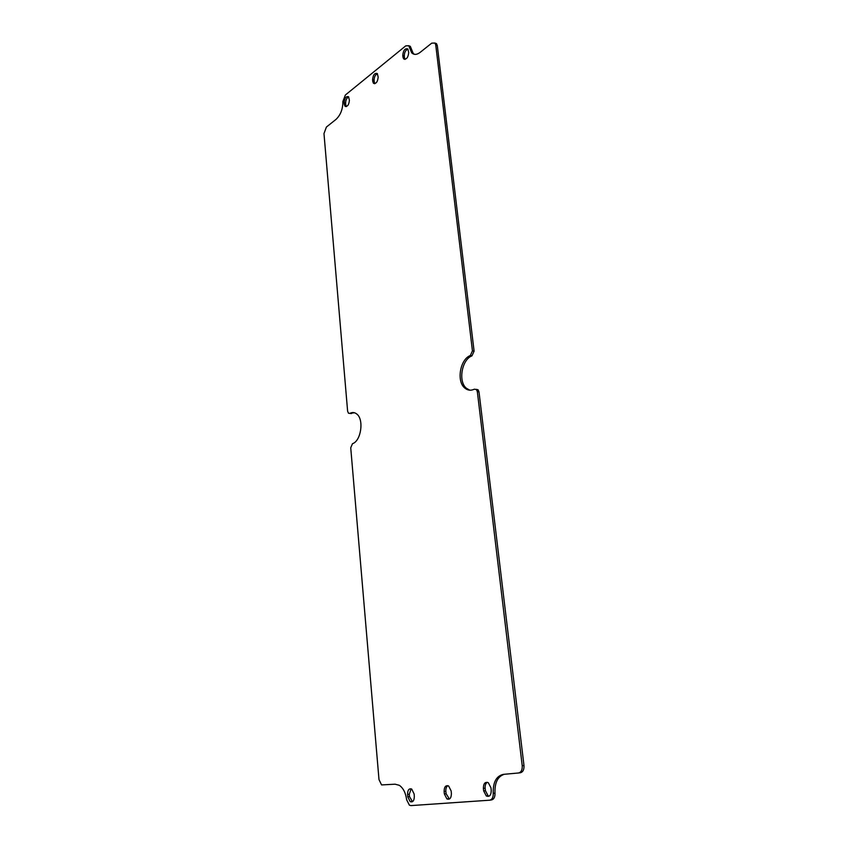 <?xml version="1.0" encoding="UTF-8"?>
<svg xmlns="http://www.w3.org/2000/svg" width="848" height="848" viewBox="0 0 848 848"><rect width="100%" height="100%" fill="white"/><g stroke="black" fill="none" stroke-linecap="round" stroke-linejoin="round"><path stroke-width="1.27" d="M483.392 788.386L483.667 790.887L486.317 795.975C489.54 797.131 491.183 795.233 491.236 790.304L490.95 787.781L488.331 782.736C485.098 781.57 483.455 783.446 483.392 788.386L485.151 788.174C484.95 785.301 485.681 783.34 487.335 782.291M489.073 796.198L488.088 795.763L485.427 790.675L485.151 788.174M409.531 47.583L411.64 52.735C413.919 55.035 416.75 54.919 420.131 52.385L431.717 43.153L434.971 43.047L435.755 45.071L472.442 350.849L470.311 355.545C460.167 359.266 456.341 381.081 464.63 387.907C467.513 390.44 470.746 390.864 474.329 389.2L476.385 389.476L477.329 391.585L522.22 765.702C522.432 769.889 521.181 772.327 518.467 772.994L503.288 774.372C496.239 776.058 492.889 782.386 493.229 793.357C493.345 797.364 492.137 799.643 489.603 800.205L410.941 805.6L409.404 805.187L406.658 799.812C405.704 792.88 403.256 788.057 399.323 785.312L395.104 784.199L381.568 784.919L378.992 779.588L350.733 447.786L352.482 443.695C361.089 441.066 364.205 419.421 356.764 414.015C354.634 412.308 352.344 412.086 349.885 413.358L348.475 413.23L347.616 411.195L323.978 133.571L326.406 127.052L335.978 119.42C340.599 115.031 342.889 109.074 342.857 101.548L345.38 95.008L405.736 45.866L408.768 45.718L409.531 47.583L411.057 48.177L410.305 46.322L408.789 45.75L410.305 46.322M372.738 81.419L372.579 79.754C373.067 74.878 374.646 72.822 377.307 73.564L378.166 77.051C377.678 81.927 376.099 83.994 373.438 83.252L372.738 81.419L374.265 81.97L374.095 80.306C374.138 76.977 375.251 74.783 377.424 73.702M451.39 793.389C451.337 798.063 449.832 799.908 446.896 798.911L444.363 793.929L444.119 791.513C444.182 786.838 445.688 785.004 448.634 786.011L451.147 790.951L451.39 793.389M344.277 104.346L344.129 102.714C344.595 98.061 346.058 96.068 348.549 96.746L349.397 100.223C348.941 104.887 347.468 106.88 344.988 106.201L344.277 104.346L345.783 104.855L345.634 103.223C345.677 100.085 346.694 97.976 348.687 96.905M414.322 796.261C414.259 800.703 412.881 802.494 410.188 801.636L407.771 796.77L407.559 794.428C407.623 789.986 409.012 788.195 411.715 789.075L414.1 793.908L414.322 796.261M402.948 57.092L402.758 55.385C403.298 50.276 404.994 48.135 407.835 48.972L408.715 52.449C408.174 57.569 406.478 59.71 403.637 58.883L402.948 57.092L404.475 57.685L404.295 55.979C404.348 52.459 405.556 50.159 407.93 49.078M405.079 59.36L404.475 57.685M349.885 413.358L354.464 412.764M351.475 413.57L349.789 413.411M414.333 54.304L413.177 53.329L411.057 48.177M436.519 43.672L434.971 43.047L436.519 43.672L437.314 45.686L474.096 351.167L471.965 355.853C461.81 359.573 457.994 381.367 466.283 388.183L469.813 390.197M476.247 389.359L478.039 389.751L478.993 391.861L523.979 765.511C524.202 769.698 522.951 772.125 520.227 772.793L518.584 772.973M493.229 793.357L494.988 793.145C494.607 782.693 497.712 776.408 504.316 774.277M494.988 793.145C495.105 797.141 493.896 799.42 491.374 799.971L489.932 800.162M374.848 83.666L374.265 81.97M449.408 799.039L446.112 793.728L445.857 791.311C445.688 788.566 446.366 786.69 447.871 785.661M346.355 106.551L345.783 104.855M412.488 801.689L409.499 796.558L409.287 794.226L411.142 788.81M483.667 790.887L485.427 790.675M402.758 55.385L404.295 55.979M407.771 796.77L409.499 796.558M407.559 794.428L409.287 794.226M344.129 102.714L345.634 103.223M444.119 791.513L445.857 791.311M444.363 793.929L446.112 793.728M372.579 79.754L374.095 80.306M522.22 765.702L523.979 765.511M477.329 391.585L478.993 391.861M470.311 355.545L471.965 355.853M472.442 350.849L474.096 351.167M435.755 45.071L437.314 45.686M486.317 795.975L488.088 795.763M403.637 58.883L404.941 59.381M410.188 801.636L411.916 801.424M446.896 798.911L448.645 798.699M373.438 83.252L374.689 83.687M476.385 389.476L478.039 389.751M464.63 387.907L466.283 388.183M411.64 52.735L413.177 53.329M344.988 106.201L346.164 106.604"/></g></svg>

